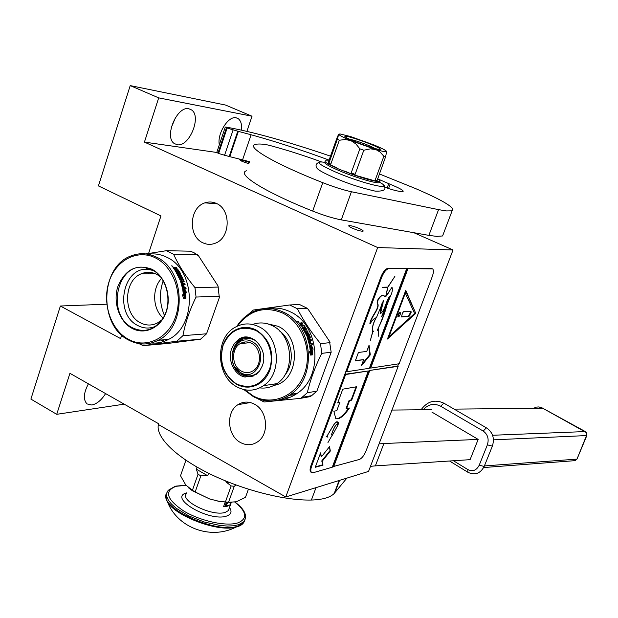 <?xml version="1.0" encoding="UTF-8"?>
<svg xmlns="http://www.w3.org/2000/svg" width="618" height="618" viewBox="0 0 618 618"><rect width="100%" height="100%" fill="white"/><g stroke="black" fill="none" stroke-linecap="round" stroke-linejoin="round"><path stroke-width="0.93" d="M246.906 131.34L252.028 116.223L225.578 105.06L130.213 85.601L98.432 185.918L160.95 215.929L148.598 253.45M124.187 404.157L56.717 414.315L69.927 373.318L158.741 423.793L158.471 424.574L285.771 496.972L368.544 471.418L453.04 249.966L413.844 232.708M252.028 116.223L158.687 97.868L130.213 85.601M219.313 144.851C216.933 133.805 228.343 115.581 236.169 117.806L238.285 118.718C240.935 120.842 242.009 124.635 241.507 130.112M177.181 144.72L174.33 143.554C163.731 137.15 177.034 105.462 188.953 108.807L191.495 109.904C201.962 116.416 189.193 147.378 177.181 144.72M216.733 152.461L144.434 142.101L158.687 97.868M352.399 228.204C349.502 226.86 348.32 226.01 348.869 225.64C350.831 225.493 354.369 226.489 359.491 228.621C362.403 229.966 363.593 230.823 363.06 231.202C361.097 231.356 357.544 230.352 352.399 228.204M249.34 162.387L249.201 162.325C244.465 160.386 241.167 159.444 239.305 159.49L241.986 161.337L248.876 163.747M453.04 249.966L377.66 247.54L144.434 142.101M285.771 496.972L377.66 247.54M105.601 393.596C101.46 400.147 96.864 403.956 91.819 405.014L87.03 403.925C83.082 399.73 83.546 393.033 88.413 383.824M106.675 304.21L60.386 306.01L30.9 399.089L56.717 414.315M121.715 335.141L120.58 338.579L60.386 306.01M254.315 404.102C267.439 410.414 269.649 433.79 257.861 441.654C252.383 445.4 246.628 445.709 240.587 442.581C227.269 435.883 225.616 412.067 237.945 404.674C243.152 401.43 248.606 401.236 254.315 404.102M216.3 203.399C231.279 209.355 230.576 237.868 215.358 243.191C211.163 244.852 207.038 244.736 202.974 242.843C187.81 236.478 189.193 207.501 204.929 202.851C208.776 201.545 212.569 201.723 216.3 203.399M290.228 397.227L286.219 397.142M150.174 273.751L150.9 272.476M175.636 117.273L171.163 127.895M249.317 162.441L240.147 159.583C239.29 160.255 242.21 161.622 248.892 163.685M145.925 253.913L166.412 250.699L190.398 251.194L193.982 252.716L198.525 255.806L217.984 285.887L219.336 297.59L206.551 333.797L182.92 335.682C185.245 323.005 189.626 310.128 196.053 297.049L194.971 287.609L218.409 287.069M166.412 250.699L173.588 254.245L197.443 254.639M179.12 276.292L178.679 276.601L179.962 279.498L180.417 279.228L179.12 276.292L181.978 276.269L181.483 275.28L178.625 275.304L178.108 274.322L180.726 274.299L180.75 273.89L178.316 269.973L176.509 269.595L176.122 269.989L174.353 268.459L173.99 268.861M175.18 269.595L174.794 269.996L175.844 269.595L174.909 268.312L174.353 268.459M155.404 273.72L141.275 273.805C123.391 280.557 122.943 314.624 140.572 322.859C146.157 325.686 151.742 325.748 157.335 323.044L161.931 319.815M160.286 276.64L156.678 274.307C151.541 271.82 146.404 271.65 141.275 273.805M163.082 318.031C152.53 308.846 151.758 288.297 161.615 278.394M155.442 326.366C149.548 328.815 143.716 328.56 137.945 325.601C113.14 314.037 123.121 264.45 149.479 269.61L153.38 270.584M132.128 328.374C119.274 321.607 112.7 302.109 117.891 286.466C125.13 269.479 136.4 263.708 151.704 269.154C164.851 275.613 171.819 295.682 166.342 311.626C161.059 327.671 144.906 335.365 132.128 328.374M128.498 339.359C146.002 349.062 168.32 338.625 175.666 316.47C183.291 294.454 173.588 266.69 155.427 257.891C137.381 248.768 115.821 260.278 109.007 281.854C101.939 303.299 110.877 329.981 128.498 339.359M128.783 340.147C138.587 345.215 148.405 345.253 158.223 340.263C187.13 326.783 185.84 269.765 156.269 257.042C147.772 252.978 139.274 252.638 130.784 256.022C99.846 267.076 98.563 325.694 128.783 340.147M148.096 254.253C154.423 253.272 160.595 254.245 166.613 257.181C195.968 269.749 197.227 326.08 168.529 339.413C163.052 342.31 157.335 343.5 151.371 342.99M143.106 345.632L167.432 343.508L200.518 339.212L176.779 341.244L143.106 345.632L138.973 343.631M163.438 341.599L160.865 340.047M164.388 341.275L162.101 339.946M148.281 273.766L148.76 272.299M149.904 268.853L150.05 268.397M196.053 297.049L219.467 296.238M173.588 254.245C178.625 265.276 185.748 276.401 194.971 287.609M164.458 315.497C159.599 304.102 159.166 292.546 163.175 280.827M152.492 272.777L151.912 273.743M200.518 339.212L206.551 333.797M176.779 341.244L182.92 335.682M184.998 289.409L186.651 292.832L185.408 291.735L185.933 298.015L184.805 296.895L184.156 290.653L182.727 289.471L184.998 289.409L182.866 289.579M185.74 292.02L184.496 289.541M185.4 297.49L184.906 291.835L185.408 291.735M183.646 298.355L185.933 298.285L183.654 298.363L182.318 294.771L183.531 295.914L182.65 295.605M185.423 298.293L184.172 297.057L183.546 290.893L182.882 290.344M185.933 298.285L184.682 297.034L184.048 290.784L183.546 290.893M184.682 297.034L184.172 297.057M183.531 295.914L182.773 289.718L184.048 290.784M179.637 273.287L178.447 273.635L179.653 273.125L177.999 270.483L175.033 270.336L173.048 267.555M178.865 273.287L177.814 271.541L177.381 271.912M178.447 273.635L177.412 271.912M177.814 271.541L177.15 271.541L178.2 273.295L177.605 273.334M176.192 271.093L177.644 273.295L177.227 273.643L175.775 271.472L176.192 271.093L175.527 271.093L180.07 280.039L181.947 280.456L181.283 278.123L180.835 278.401L181.638 280.456M181.267 277.984L180.865 278.239M185.585 288.691L185.377 287.71L185.871 287.555L186.103 288.676L182.874 288.76L182.495 288.289L180.672 281.669L180.788 281.229L183.307 281.012L182.155 278.108L181.283 278.123M185.871 287.555L184.342 287.594L183.701 285.022L183.09 285.215M184.342 287.594L183.847 287.741L183.222 285.215M183.701 285.022L183.044 285.037L183.677 287.609L182.634 287.772L183.677 287.609M182.488 287.594L182.982 287.44L182.264 284.604L181.777 284.805L182.634 287.772M182.264 284.604L185.114 284.55L184.79 283.469L182.781 283.708L182.333 282.31L182.804 282.086L183.26 283.5L182.781 283.708M184.573 284.566L184.319 283.685M184.187 281.615L182.001 276.903L181.553 277.204L183.716 281.854L184.187 281.615L182.804 282.086M180.417 279.228L181.082 279.22L180.232 277.003M181.483 275.28L178.193 275.62L177.683 274.655L178.108 274.322M181.391 276.277L181.051 275.597M178.625 275.304L178.193 275.62M180.75 273.89L180.356 274.307M180.325 274.23L177.93 270.367L176.122 269.989M176.509 269.595L175.852 268.683L175.489 269.093M176.416 268.312L176.416 267.424L177.111 268.312L175.852 268.683M175.736 268.436L175.396 268.969M176.053 267.857L174.925 267.857M176.416 267.424L174.824 267.617M173.218 267.857L174.16 267.424L175.002 267.973L174.987 267.424M173.797 267.857L174.57 268.312L174.747 267.71M174.16 267.424L173.156 267.424M172.87 266.489L171.843 265.979L172.87 266.489M171.843 265.67L172.932 266.814L171.68 265.879M182.001 276.903L180.356 276.918M184.79 283.469L183.26 283.5M178.2 273.295L177.644 273.295M181.885 283.345L181.545 282.279L181.066 282.503L181.406 283.562L182.047 283.523L181.406 283.562M181.545 282.279L182.148 282.094L182.604 283.515L182.047 283.523M182.604 283.515L181.568 283.732M174.307 268.359L173.936 268.791M177.783 273.643L177.227 273.643M180.634 281.46L182.843 281.26M185.377 287.71L183.847 287.741M181.553 277.204L180.232 277.219M179.962 279.498L180.626 279.49M311.626 395.667L310.275 396.609L300.603 398.34L301.963 397.389L311.626 395.667L316.903 391.117L331.171 352.229L329.51 341.345L308.297 309.464L307.177 308.251L297.459 308.791L289.68 304.975L253.372 310.035L248.034 314.608M307.177 308.251L299.483 304.489L289.68 304.975M310.514 395.868L309.255 396.686M289.309 395.342L295.188 394.686M247.694 342.89L247.98 342.071M273.959 308.058L270.553 308.536M280.163 399.607L283.299 399.29M257.428 398.556L264.056 401.994L300.603 398.34M316.903 391.117L307.293 392.778C310.306 379.993 315.103 366.853 321.692 353.372L320.549 343.639C311.016 332.067 303.322 320.448 297.459 308.791M301.963 397.389L307.293 392.778M331.171 352.229L321.692 353.372M330.043 342.627L320.549 343.639M279.599 399.769C286.026 399.267 291.966 397.08 297.428 393.195C323.932 376.03 319.351 324.419 290.244 311.796C283.446 308.506 276.478 307.393 269.34 308.452M236.802 326.389C240.533 320.549 245.238 316.03 250.908 312.832C261.476 307.2 272.353 306.991 283.538 312.19C312.839 324.937 317.459 377.026 290.784 394.33C278.78 402.357 266.335 403.152 253.442 396.71L243.855 389.572M311.596 345.701L313.148 349.155L312.036 348.104L312.577 354.57L311.58 353.488L310.9 347.061L309.618 345.918L311.596 345.701L309.68 345.972M312.183 348.235L311.055 345.825M311.997 353.936L311.487 348.189L312.036 348.104M310.56 355.018L312.577 354.848L310.584 355.087L309.386 351.464L310.468 352.561L309.726 352.407M312.02 354.84L310.924 353.65L310.267 347.301L309.788 346.876M312.577 354.848L311.48 353.635L310.815 347.2L310.267 347.301M311.48 353.635L310.924 353.65M310.468 352.561L309.664 346.18L310.815 347.2M299.166 323.052L300.124 322.928L299.166 323.083M300.124 322.928L300.958 323.477L300.572 323.878M299.73 323.361L300.541 323.878M300.958 323.477L300.727 323.005M302.519 325.145L303.623 325.06L302.519 325.145L301.808 324.203L301.723 323.793L302.851 323.708L302.102 322.781L300.819 323.276M302.102 322.781L300.85 322.874M302.156 323.755L301.708 323.214M301.661 323.878L301.26 324.288M306.513 335.535L307.169 335.443L305.601 332.221L308.104 332.005L307.571 330.97L305.068 331.194L304.512 330.166L306.783 329.973L306.783 329.533L304.156 325.439L301.329 326.065L299.321 323.399M306.783 329.533L306.319 329.873L303.747 325.871M304.512 330.166L304.079 330.483M305.068 331.194L304.62 331.495M307.571 330.97L304.628 331.511M307.501 332.059L307.107 331.294M305.601 332.221L305.137 332.515M307.169 335.443L307.586 335.219L306.667 332.863M308.985 340.85L308.459 341.036L309.216 343.925L309.757 343.778L308.985 340.85L311.48 340.595L311.14 339.475L309.796 339.614L309.309 338.146L310.406 338.038L310.483 337.552L308.637 333.102L308.374 333.867M310.483 337.552L309.973 337.783L309.68 336.988M309.309 338.146L308.799 338.37L309.278 339.815L309.796 339.614M311.14 339.475L309.278 339.815M310.916 340.649L310.615 339.684M303.384 329.263L303.801 328.938L302.449 326.806L301.87 326.852L307.177 336.594L308.436 336.47L307.671 334.029L308.436 333.959L309.649 337.165L307.486 337.374L307.409 337.853L309.371 344.705L309.711 345.161L312.538 344.859L312.291 343.701L310.954 343.847L310.275 341.19L309.695 341.244L310.375 343.902L309.803 343.894M310.275 341.19L309.734 341.368L310.414 343.987L310.954 343.847M312.291 343.701L310.414 343.987M311.99 344.921L311.758 343.847M309.185 337.204L307.355 337.567M307.671 334.029L307.185 334.307M308.506 335.999L308.003 336.246L307.602 335.288M302.449 326.806L302.063 327.146M305.732 328.946L305.284 329.301L305.74 328.946L305.06 329.008L303.925 327.185L303.345 327.231L304.481 329.054L304.025 329.402L303.77 328.969M308.204 339.923L308.73 339.715L308.212 338.432L307.702 338.656L308.204 339.923L309.224 339.668L308.212 339.923M309.224 339.668L308.73 338.2L307.702 338.656M300.456 324.048L300.92 323.855L301.939 325.192L301.352 325.238L300.456 324.048L300.109 324.404M301.939 325.192L301.298 325.292M301.514 325.593L301.02 325.632M305.06 329.008L304.604 329.355L305.315 329.27M304.025 329.402L303.477 329.425M307.548 334.106L307.154 334.23M309.842 344.048L309.216 343.925M306.652 333.079L308.15 333.388M306.536 335.597L307.084 335.489M303.206 325.462L303.732 325.833M303.925 327.185L303.531 327.517M297.783 321.144L298.919 322.349L297.66 321.298M298.177 321.993L297.768 321.553M303.623 325.06L304.156 325.439M308.637 333.102L306.752 332.816M309.757 343.778L310.375 343.902M303.801 328.938L304.481 329.054M244.682 389.749L253.249 395.945C272.175 406.335 296.416 396.215 304.473 373.674C312.824 351.287 302.395 322.565 282.743 313.094C264.736 305.709 249.68 310.02 237.559 326.026M273.99 385.377C298.826 381.476 301.993 336.717 278.046 326.296L267.061 323.701M259.73 387.88C265.871 388.645 271.58 387.231 276.856 383.647C295.868 371.742 292.932 334.817 272.26 325.655C265.732 322.496 259.189 322.102 252.631 324.465M237.474 387.154C246.443 391.642 255.11 391.155 263.477 385.702C282.72 373.604 279.73 336.014 258.803 326.675C250.676 322.82 242.789 323.021 235.134 327.285C214.523 338.123 216.053 376.88 237.474 387.154M236.632 384.01C251.124 389.773 262.055 384.937 269.409 369.487C274.693 355.056 268.088 336.578 255.535 330.36C240.904 324.998 230.097 330.004 223.106 345.362C218.95 362.102 223.461 374.979 236.632 384.01M241.074 343.523L241.259 343.021M298.27 322.017L298.818 321.97L298.564 322.272M298.37 321.754L297.837 321.476M249.78 337.567C231.572 334.261 224.975 366.86 242.117 374.856C246.072 376.872 250.081 377.158 254.129 375.705M241.553 371.217C231.704 366.582 230.815 348.784 240.178 343.608C243.809 341.491 247.555 341.368 251.418 343.229C261.159 347.671 262.356 365.223 253.287 370.661C249.502 373.033 245.593 373.218 241.553 371.217M240.997 372.801C223.623 364.527 234.917 332.082 251.974 341.638C269.695 349.858 257.961 382.751 240.997 372.801M234.894 366.953L242.125 374.253C248.714 377.312 254.601 376.146 259.776 370.754M255.875 340.711L254.284 339.776C244.38 336.153 237.304 339.699 233.048 350.429M270.058 369.657C267.934 375.427 264.604 379.923 260.054 383.137C252.553 387.996 244.774 388.421 236.74 384.411C223.245 375.281 218.664 362.194 222.99 345.138C225.331 338.625 229.17 333.735 234.523 330.468C241.445 326.574 248.59 326.381 255.952 329.888C269.827 338.919 274.523 352.175 270.058 369.657M391.951 410.074L431.642 409.664M379.05 443.878L383.894 443.531L375.358 465.879L370.483 466.335M375.358 465.879L470.082 459.661L478.17 439.406L383.894 443.531M346.899 478.1L334.238 493.45C330.213 497.505 322.596 499.699 311.387 500.039C283.963 500.75 240.402 489.41 206.96 472.43C173.449 455.458 154.678 435.535 158.625 423.732M374.608 148.436C372.87 146.736 356.3 140.495 351.209 139.622L350.004 139.475M185.925 460.24L180.526 475.752L185.918 460.232M197.057 467.115L196.339 469.17L198.046 474.238L192.391 490.337L185.717 484.921L180.526 475.752M208.59 473.249L207.71 475.744L200.842 475.86L195.172 491.974L209.602 498.95L192.268 490.661L188.683 487.926M226.049 481.136L225.817 481.777L231.14 485.949L225.4 502.001L218.301 501.121L209.602 498.95L218.301 501.121M235.952 484.975L234.261 486.296L228.513 502.318L225.4 502.001M248.413 489.232L245.477 497.343L236.408 501.739L228.513 502.318M192.391 490.337L195.172 491.974M198.046 474.238L200.842 475.86M196.339 469.17L207.71 475.744M231.402 502.534L217.853 501.213M231.14 485.949L234.261 486.296M225.817 481.777L229.27 482.434M443.515 233.519L442.588 235.952L436.779 236.393L428.877 235.365L341.283 219.877C333.295 218.355 323.762 215.427 312.685 211.078C264.504 191.951 236.061 173.82 246.466 170.792M379.352 173.928L415.698 188.629C443.562 200.657 455.698 208.057 452.106 210.838L446.397 210.923L438.564 209.633L351.418 191.75C343.461 190.027 333.913 186.999 322.766 182.673C274.276 163.639 245.338 146.497 255.466 144.419C257.405 143.878 260.657 143.886 265.238 144.45L269.239 145.292C287.107 150.151 301.26 154.57 321.368 161.854M227.146 128.026L237.76 131.209L229.216 156.532L218.602 153.488L227.146 128.026L225.655 127.03C252.252 131.68 287.216 141.391 330.545 156.169M237.76 131.209L251.101 134.77C275.489 141.483 301.507 149.935 329.139 160.132L328.784 160.927L325.477 160.796C324.272 161.159 325.3 162.279 328.567 164.172L328.784 160.927M377.93 178.965L390.128 184.249C399.746 188.212 404.041 190.645 403.021 191.557L399.367 191.31C396.192 190.854 391.387 189.525 384.944 187.324M218.602 153.488L216.779 152.422L225.261 127.099M238.355 131.356L229.811 156.671L229.216 156.532M251.101 134.77L242.573 159.861L229.811 156.671M249.572 161.7L242.573 159.861M383.855 151.611L386.621 151.456C385.941 150.359 381.762 148.204 374.083 145.006L350.522 136.532L340.016 133.952L338.718 134.222C339.012 135.195 343.083 137.327 350.931 140.626L375.288 149.378L383.855 151.611M377.096 180.611L385.671 156.57L383.855 156.254L375.196 180.07L377.096 180.611L376.802 181.414C371.495 180.611 363.531 178.332 352.893 174.585L338.795 169.085L328.575 164.179M385.671 156.57L386.629 151.48M336.764 167.687L328.567 164.172L337.351 139.204L339.305 140.247L345.168 139.498L350.931 140.626L355.922 143.963L359.861 148.814L363.801 150.228L370.483 148.838L376.038 149.641L380.109 152.059L383.855 156.254M379.267 181.522L379.143 182.658C376.447 183.847 353.967 177.072 338.355 170.298C327.718 165.632 323.276 162.858 325.053 161.986M377.598 178.749C379.962 180.24 380.618 181.144 379.576 181.46L376.802 181.414L352.886 174.585L344.581 171.024M371.202 144.457C379.529 147.988 382.163 149.656 379.12 149.463C373.334 148.351 364.96 145.601 353.99 141.205C348.336 138.834 345.3 137.258 344.89 136.493C344.01 134.902 359.923 139.745 371.202 144.457M339.305 140.247L330.792 164.195L328.853 163.368M363.801 150.228L355.126 174.33L353.179 173.766L351.202 172.924L359.861 148.814M353.179 173.766L352.886 174.585M329.062 160.132L337.366 136.926L338.718 134.222L337.351 139.204M328.637 163.052L328.706 162.009M368.753 179.112L361.074 176.918M355.126 174.33L351.202 172.924M330.792 164.195L328.869 163.098M377.026 180.317L375.196 180.07M373.998 148.019L375.203 148.598M349.448 139.212L350.746 139.544M226.482 503.376L225.539 503.933L225.578 504.883L225.709 503.94L226.52 503.523L225.601 503.971L225.616 505.887L226.582 504.69L225.879 505.609M166.072 495.435L166.211 498.232C167.37 512.708 216.061 532.963 235.945 527.108L237.791 526.59C241.476 525.354 243.685 523.485 244.419 520.982M167.099 500.789C176.369 527.339 210.29 540.433 235.96 527.1L237.884 526.528L243.469 522.921L245.037 519.862M186.08 485.354L176.176 486.281C163.932 490.955 166.42 499.182 183.646 510.962C200.471 521.144 226.567 526.729 238.069 522.82C247.818 518.595 246.736 511.704 234.832 502.14M229.487 507.486C232.221 511.573 231.271 514.431 226.628 516.061C209.309 522.256 167.316 497.374 186.875 492.832M231.055 502.534L230.244 504.782L227.555 506.157L223.531 506.775L230.244 504.782M225.114 502.364L223.531 506.775M225.701 505.663L225.632 504.836M226.52 504.628L225.817 505.57M225.508 505.107L225.547 505.848M227.192 503.4L226.597 504.365M227.308 503.214L226.497 503.446M226.628 504.388L227.277 503.608L226.582 503.423L227.246 503.4L226.582 504.612M226.443 502.473L226.412 502.998L227.586 502.542M226.142 502.449L225.979 503.122L226.397 502.473M226.343 502.465L226.134 502.874L226.281 502.457M226.512 502.48L226.412 502.998M226.219 502.457L225.979 503.122M423.23 409.749C428.344 404.126 434.16 402.951 440.673 406.227L483.214 431.055C487.749 434.384 489.139 438.981 487.386 444.844L479.22 465.192C476.524 470.429 472.731 471.882 467.834 469.564L453.434 460.75M478.17 439.406L431.92 412.106M239.9 403.569L241.298 404.095M431.99 268.56L388.243 268.204C385.586 268.722 383.16 271.596 380.966 276.825L310.993 465.532C309.85 468.792 309.788 470.97 310.8 472.059L311.317 472.345M407.996 268.552L370.669 368.089L399.151 363.755L432.283 276.493C433.635 272.692 433.759 270.143 432.662 268.861L389.016 268.56C386.358 269.077 383.933 271.951 381.739 277.181L346.659 371.742L346.165 371.488L345.13 374.261L368.336 370.97L332.268 467.231L313.133 472.716L310.8 472.059M332.43 466.791L359.429 459.444C361.909 458.332 364.118 455.489 366.057 450.908L398.177 366.319L397.706 366.088L398.556 363.847M345.13 374.261L345.632 374.516L311.719 465.933C310.576 469.193 310.514 471.372 311.518 472.461M361.352 365.856L370.282 354.886L369.054 345.223L366.737 351.418L358.44 352.461L355.335 360.835L363.654 359.684L361.352 365.856M391.874 287.44L385.856 296.439L387.865 287.239L394.894 276.354L387.803 287.092L382.241 287.254L387.695 287.37L385.702 296.516L385.238 296.524M390.089 296.215L390.19 296.694C392.136 292.878 392.77 289.811 392.075 287.494C389.688 289.518 385.547 300.186 383.94 295.86C382.109 293.388 375.96 300.951 377.737 304.234L378.046 304.496C379.019 309.572 370.985 317.088 370.174 323.647C372.291 320.062 374.369 318.092 376.408 317.729L383.461 300.711L380.541 313.403C385.022 311.263 386.381 298.764 390.143 296.246M386.482 306.242L390.19 296.694M386.59 306.296C384.713 313.481 381.87 320.912 378.069 328.575L378.78 336.339L378.347 328.706M388.846 299.344L381.538 316.787L385.833 308.05C383.623 315.466 380.758 322.92 377.243 330.414L377.922 328.938L378.78 336.339M388.931 299.382L388.282 299.583L388.637 297.459M382.774 303.801L382.905 303.863C381.067 307.532 380.14 310.754 380.124 313.542L380.634 313.442M382.905 303.863L381.63 304.473L381.406 304.064M375.983 317.884C372.94 323.484 371.866 327.973 372.77 331.356L370.406 340.286L372.87 331.503L373.643 331.65L373.172 331.395C371.897 328.359 372.893 323.84 376.153 317.822M384.288 295.991C382.279 292.917 375.729 300.054 377.459 304.102L377.768 304.357C378.734 309.456 370.584 317.142 369.888 323.523L370.336 322.951M346.659 371.742L369.34 368.289L406.721 268.552M370.669 368.089L370.182 367.841L407.494 268.328M415.775 313.372L405.763 290.344L387.455 339.019L415.775 313.372L405.578 290.831M333.172 466.582L369.178 370.522L397.706 366.088M398.177 366.319L369.178 370.522M333.643 466.837L369.664 370.769M320.611 452.87L315.242 467.301L323.005 465.13L322.241 461.206L330.336 451.009L329.533 446.644L321.391 456.864L320.611 452.87M346.605 408.614L349.61 400.557L351.673 400.155L356.694 386.721L342.781 389.185L337.691 402.89L339.823 402.472L336.787 410.638L333.859 411.24L335.775 418.625C339.22 419.776 343.77 416.246 349.425 408.035L346.119 408.359L349.124 400.31L351.186 399.908L356.068 386.837M332.839 426.397L327.355 435.528L332.793 426.335C334.832 422.828 336.462 421.399 337.683 422.048C338.656 422.55 338.718 423.515 337.853 424.945L337.443 424.365C335.582 423.693 332.337 431.997 331.596 434.678L332.353 434.902L327.949 442.55L332.252 435.08L331.511 434.84C331.99 432.384 335.69 423.299 337.544 424.195L337.953 424.767L337.582 422.21C336.401 421.592 334.825 422.99 332.839 426.397L332.778 426.366M327.416 435.566L327.772 437.165M327.339 435.551L326.026 436.98L327.285 435.79L327.903 437.243M332.376 435.18L338.054 424.937L332.376 435.18M345.632 374.516L368.336 370.97M370.282 354.886L369.788 354.639L368.707 346.15M361.939 364.28L369.788 354.639M363.654 359.684L355.458 360.495M383.963 314.5L386.219 306.899M383.044 300.85L382.975 303.592L381.437 303.994M373.318 331.503L372.415 330.452M389.657 296.346L388.977 299.212L388.39 299.444L388.946 297.034M381.63 304.465L382.218 304.241M387.695 287.37L382.233 287.277M387.849 337.992L415.296 313.148M321.391 456.864L320.325 453.627M330.336 451.009L329.178 447.092M322.241 461.206L321.754 460.943L329.857 450.746M323.005 465.13L321.754 460.943M315.412 466.853L322.526 464.867M349.61 400.557L349.124 400.31M336.007 418.811C339.483 418.811 343.693 415.273 348.637 408.197M339.823 402.472L337.83 402.511M351.673 400.155L351.186 399.908M336.663 421.793L337.196 421.97M337.845 424.62L337.544 424.195M331.495 434.833L332.214 435.057M327.579 436.323L327.285 435.605M338.262 423.013L337.289 421.8M388.483 336.393L405.006 292.453L414.578 313.457L388.969 336.632L388.483 336.393M388.969 336.632L405.501 292.677M400.031 312.175L398.139 314.292L397.892 316.926L399.012 316.54L400.085 314.902L400.572 313.079L400.031 312.175M411.109 312.43L411.001 311.148L403.616 311.665L402.488 313.048L401.43 316.964L409 316.439L411.109 312.43L410.622 312.198L410.777 311.163M397.776 316.779L399.962 312.183M401.321 316.771L408.513 316.215L410.622 312.198M205.099 242.905L204.859 243.608M151.796 269.703C167.694 276.949 173.364 304.496 162.016 319.691C153.673 330.267 143.863 332.978 132.584 327.818C105.956 315.35 116.647 262.017 144.96 267.532L151.796 269.703M177.451 273.141L177.034 273.496M182.055 280.016L181.592 280.271M182.472 277.32L182.024 277.613M178.316 269.973L177.93 270.367M177.775 269.587L177.389 269.989M308.583 339.545L308.065 339.753M284.682 375.311C295.311 363.376 292.7 340.309 279.707 331.086M244.558 342.017L244.095 343.237M311.387 500.039L316.022 487.633M334.902 492.708L339.552 480.371M438.564 209.633L428.877 235.365M312.685 211.078L322.766 182.673M341.283 219.877L351.418 191.75M217.93 153.194L226.466 127.741M224.512 155.458L233.071 130.035M387.123 188.057L388.737 183.662M388.567 188.529L390.128 184.249M379.977 182.495L379.908 182.449C396.686 191.688 362.55 183.816 335.087 171.819C318.038 164.118 314.539 160.943 324.589 162.287M166.651 493.21C157.142 507.015 216.887 534.632 238.254 525.995L243.469 522.921L245.593 517.946M175.141 486.296L168.173 490.337L166.675 493.118L166.721 496.432L168.343 500.147L171.495 504.118L176.076 508.181L188.768 515.906L204.334 522.032L220.162 525.501L227.331 526.049L233.596 525.779L238.718 524.697L243.932 521.638C247.702 515.868 244.736 509.348 235.025 502.094M229.278 508.058L228.366 510.607L225.346 512.322C212.615 517.057 178.641 500.31 186.682 493.396M440.673 406.227L443.724 403.222L444.311 403.415L486.644 427.988M483.214 431.055L486.281 427.934L486.853 428.112C492.901 432.53 494.732 438.541 492.353 446.142L492.422 445.957M487.386 444.844L492.353 446.142L484.265 466.258M479.22 465.192L484.188 466.459C480.279 473.651 474.833 475.582 467.865 472.252L467.834 469.564M468.058 472.368L449.533 461.005M573.883 460.742L575.149 460.642L576.671 459.143L484.396 465.933M534.717 407.239L538.788 406.938L542.218 407.95L586.119 432.43L586.598 435.342L577.027 459.019L586.837 435.551L493.458 439.846M586.884 435.435L586.837 433.094L585.169 431.573L492.577 435.265M585.408 431.611L542.759 408.235L454.145 409.124M577.081 458.888L575.149 460.642L483.685 467.54M380.966 276.825L381.739 277.181M388.243 268.204L389.016 268.56M431.07 268.22L431.804 268.544M310.993 465.532L311.719 465.933M410.105 315.072L409.626 314.848M409 316.439L408.513 316.215M250.305 402.542L237.945 404.674M217.15 203.824L204.929 202.851M236.122 117.799L238.285 118.718M188.93 108.799L191.495 109.904M216.107 203.314L215.96 203.731M149.479 269.61L144.96 267.532L151.765 269.68C167.632 276.872 173.318 304.543 162.016 319.691M158.223 340.263L168.529 339.413M174.33 268.312L173.959 268.73M290.784 394.33L297.428 393.195M263.477 385.702L276.856 383.647M244.852 341.978L244.404 343.206M240.178 343.608L250.12 342.658M262.411 365.609C268.961 349.139 251.039 330.089 238.749 339.328L234.477 343.345L231.572 348.931C227.293 360.317 234.662 375.566 245.276 377.073M255.883 374.678L259.66 370.916L262.318 365.871M339.12 480.503L334.238 493.45M192.268 490.661L191.024 489.58M442.588 235.952L452.106 210.838M383.577 185.06C386.945 189.463 384.118 191.48 375.087 191.109C360.495 187.764 346.551 183.167 333.264 177.304C318.208 170.429 318 169.347 316.486 167.578C315.489 165.199 316.261 163.5 318.811 162.472M379.143 182.658L379.576 181.46M185.964 485.223L175.744 486.134M231.263 502.534L229.093 508.583M229.479 502.635L230.344 502.511M421.082 409.773C427.347 401.221 435.018 399.066 444.095 403.291M539.584 407.069L543.006 408.274"/></g></svg>
